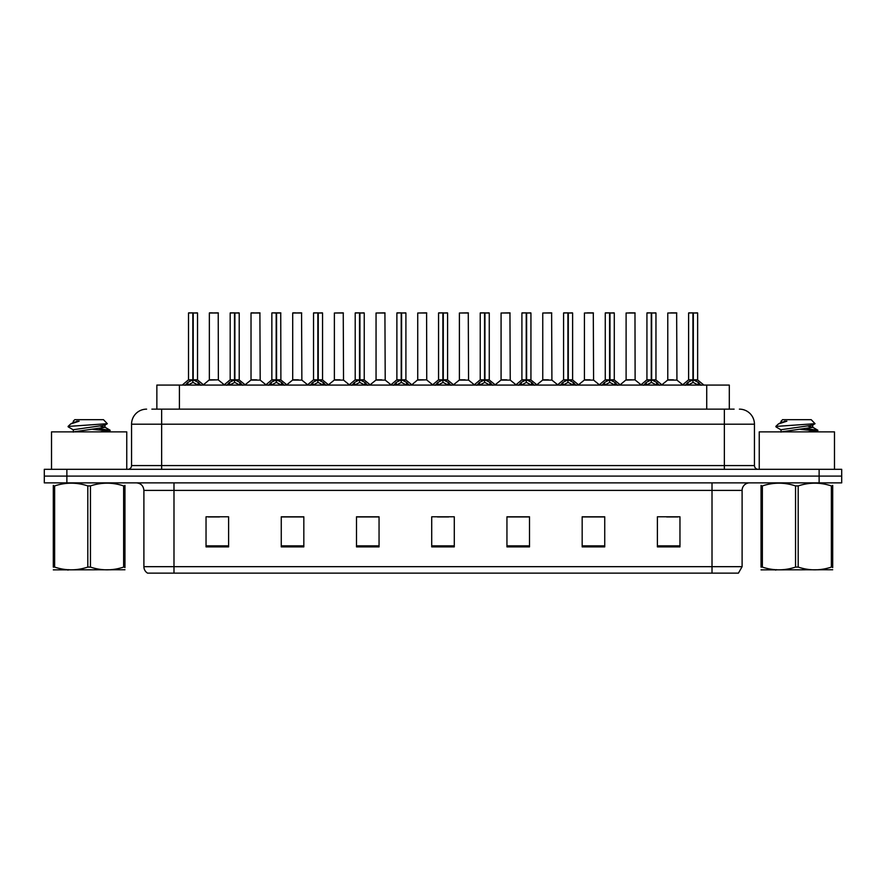 <?xml version="1.0" encoding="UTF-8"?>
<svg xmlns="http://www.w3.org/2000/svg" width="886" height="886" viewBox="0 0 886 886"><rect width="100%" height="100%" fill="white"/><g stroke="black" fill="none" stroke-linecap="round" stroke-linejoin="round"><path stroke-width="1.33" d="M156.855 409.144L156.855 385.078L729.3 385.078L729.3 409.144M742.103 566.675L738.415 573.142L712.012 573.142L712.012 566.675L742.103 566.675L742.103 490.39A7.52 7.52 0 0 1 749.622 482.87M712.012 573.142L147.585 573.142A7.52 7.52 0 0 1 143.897 566.675L143.897 490.39C143.454 485.827 140.952 483.313 136.378 482.87M66.871 469.325L841.7 469.325L841.7 476.103L44.3 476.103L44.3 482.87L66.871 482.87L66.871 476.103L44.3 476.103L44.3 469.325L66.871 469.325L66.871 476.103L841.7 476.103L841.7 482.87L66.871 482.87M679.961 546.884L679.961 516.793L657.39 516.793L657.39 546.884L679.961 546.884M604.739 546.884L604.739 516.793L582.168 516.793L582.168 546.884L604.739 546.884M529.507 546.884L529.507 516.793L506.947 516.793L506.947 546.884L529.507 546.884M228.61 546.884L228.61 516.793L206.039 516.793L206.039 546.884L228.61 546.884M303.832 546.884L303.832 516.793L281.261 516.793L281.261 546.884L303.832 546.884M379.053 546.884L379.053 516.793L356.493 516.793L356.493 546.884L379.053 546.884M454.285 546.884L454.285 516.793L431.715 516.793L431.715 546.884L454.285 546.884M698.323 573.142L187.677 573.142M604.13 516.948L594.584 516.948M583.298 516.948L604.739 516.948M666.649 516.948L677.934 516.948M374.922 516.948L365.364 516.948M281.261 516.948L302.857 516.948M291.572 516.948L282.014 516.948M208.221 516.948L219.506 516.948M520.78 516.948L511.233 516.948M437.429 516.948L448.715 516.948M379.053 516.948L356.493 516.948M529.507 516.948L506.947 516.948M152.226 409.144L734.117 409.144M151.883 409.144L161.651 409.144L161.651 424.195L131.56 424.195L131.56 465.571A3.765 3.765 0 0 1 127.805 469.325M146.611 409.144A15.04 15.04 0 0 0 131.56 424.195M739.389 409.144A15.04 15.04 0 0 1 754.44 424.195L754.44 465.571C754.662 467.852 755.913 469.104 758.194 469.325M185.163 385.255L187.898 382.364L192.827 379.873L192.827 382.497L193.026 379.053L193.214 379.873L198.154 382.364L200.889 385.255M188.508 313.013L192.827 312.858L188.508 313.013L188.508 379.806L192.827 379.873M197.534 313.013L193.214 313.013L193.214 379.817L197.534 379.806L197.534 313.013L188.663 312.858M193.214 313.013L197.39 312.858M192.827 313.013L192.827 379.817L188.508 379.806L182.239 385.078M193.214 312.858L193.214 379.873M193.713 380.105L197.678 380.105L192.827 379.806L192.96 312.858L191.52 312.858M198.154 382.364L198.154 385.078L193.214 382.497M192.827 382.497L187.898 385.089L187.898 382.364M218.366 379.817L218.222 312.858L209.351 313.013L209.351 379.806L214.058 379.806M212.352 312.858L209.495 312.858M214.999 379.806L212.718 379.806M213.659 379.806L209.351 379.806L203.437 384.779M226.838 385.255L229.574 382.364L234.502 379.873L234.502 382.497L234.701 379.053L234.89 379.873L239.829 382.364L242.565 385.255M230.183 313.013L234.513 312.858L230.183 313.013L230.183 379.806L234.502 379.873M239.209 313.013L234.89 313.013L234.89 379.817L239.209 379.806L239.209 313.013L230.338 312.858M234.89 313.013L239.065 312.858M234.502 313.013L234.502 379.817L230.183 379.806L223.914 385.078M234.89 312.858L234.89 379.873M235.388 380.105L239.353 380.105L234.502 379.806L234.635 312.858L233.195 312.858M239.829 382.364L239.829 385.078L234.89 382.497M234.502 382.497L229.574 385.089L229.574 382.364M268.513 385.255L271.249 382.364L276.177 379.873L276.177 382.497L276.31 379.064L276.576 382.497L276.443 312.858L280.74 312.858L272.013 312.858L276.188 312.858L276.177 379.873M276.565 379.873L281.504 382.364L284.24 385.255M276.177 313.013L272.013 312.858M280.884 313.013L276.565 313.013L276.565 379.817L280.884 379.806L280.74 312.858M271.858 313.013L271.858 379.806L276.177 379.817L271.858 379.806L265.59 385.078M277.063 380.105L281.028 380.105L276.177 379.806L276.31 312.858L274.87 312.858M281.504 382.364L281.504 385.078L276.576 382.497M276.177 382.497L271.249 385.089L271.249 382.364M310.189 385.255L312.924 382.364L317.852 379.873L317.852 382.497L318.052 379.053L318.251 379.873L323.18 382.364L325.915 385.255M313.533 313.013L317.864 312.858L313.533 313.013L313.533 379.806L317.852 379.873M322.559 313.013L318.251 313.013L318.251 379.817L322.559 379.806L322.559 313.013L313.688 312.858M318.251 313.013L322.415 312.858M317.852 313.013L317.852 379.817L313.533 379.806L307.265 385.078M318.24 312.858L318.251 379.873M318.738 380.105L322.703 380.105L317.852 379.806L317.985 312.858L316.546 312.858M323.18 382.364L323.18 385.078L318.251 382.497M317.852 382.497L312.924 385.089L312.924 382.364M351.864 385.255L354.599 382.364L359.528 379.873L359.528 382.497L359.727 379.053L359.926 379.873L364.855 382.364L367.59 385.255M355.208 313.013L359.539 312.858L355.208 313.013L355.208 379.806L359.528 379.873M364.235 313.013L359.926 313.013L359.926 379.817L364.235 379.806L364.235 313.013L355.364 312.858M359.926 313.013L364.091 312.858M359.528 313.013L359.528 379.817L355.208 379.806L348.94 385.078M359.915 312.858L359.926 379.873M360.414 380.105L364.379 380.105L359.528 379.806L359.661 312.858L358.221 312.858M364.855 382.364L364.855 385.078L359.926 382.497M359.528 382.497L354.599 385.089L354.599 382.364M256.674 379.806L250.882 380.105L260.185 380.105L259.897 312.858L251.026 313.013L251.026 379.806L255.733 379.806M254.027 312.858L251.17 312.858M255.334 379.806L254.393 379.806M298.349 379.806L292.557 380.105L301.86 380.105L301.572 312.858L292.701 313.013L292.701 379.806L297.408 379.806M295.702 312.858L292.845 312.858M297.009 379.806L296.068 379.806M340.025 379.806L334.232 380.105L343.535 380.105L343.247 312.858L334.376 313.013L334.376 379.806L339.083 379.806M338.685 379.806L337.743 379.806M126.753 469.325L126.753 431.87L51.521 431.87L51.521 469.325M834.479 469.325L834.479 431.87L759.247 431.87L759.247 469.325M124.959 569.742L53.304 569.864M124.959 567.583L124.959 567.095C124.959 570.739 124.959 570.739 124.959 567.095L123.63 567.095L123.63 485.916C112.622 482.272 101.569 482.272 90.461 485.916L87.803 485.916C76.794 482.272 65.741 482.272 54.644 485.916L53.304 485.916C53.304 482.272 53.304 482.272 53.304 485.916L53.304 485.417M90.461 485.916L90.461 567.095C101.48 570.739 112.533 570.739 123.63 567.095M90.461 567.095L87.803 567.095L87.803 485.916M124.959 485.417L124.959 485.916C124.959 482.272 124.959 482.272 124.959 485.916L123.63 485.916M100.295 431.87L110.152 430.319L99.177 428.702M109.698 431.87L110.152 430.319M108.635 430.895L93.052 429.4M73.494 429.954L68.266 426.908L68.665 426.387L68.111 426.742M68.665 426.387L107.317 423.696L103.463 419.676L74.801 419.676L73.283 421.193L73.283 422.567M68.111 426.365L70.692 423.962L79.153 421.193L76.683 421.193M124.959 485.916L124.959 567.095M54.644 485.916L54.644 567.095L53.304 567.095L53.304 485.916M54.644 567.095C65.653 570.739 76.705 570.739 87.803 567.095M53.304 567.095C53.304 570.739 53.304 570.739 53.304 567.095M73.283 432.113L73.283 429.732L104.781 425.18L107.317 423.707M73.527 431.87L104.98 427.34L100.439 426.144M70.692 423.962L73.494 422.334L79.153 421.193M832.696 569.742L761.041 569.864M832.696 567.583L832.696 567.095C832.696 570.739 832.696 570.739 832.696 567.095L831.356 567.095L831.356 485.916C820.347 482.272 809.295 482.272 798.197 485.916L795.539 485.916C784.52 482.272 773.467 482.272 762.37 485.916L761.041 485.916C761.041 482.272 761.041 482.272 761.041 485.916L761.041 485.417M798.197 485.916L798.197 567.095C809.206 570.739 820.259 570.739 831.356 567.095M798.197 567.095L795.539 567.095L795.539 485.916M832.696 485.417L832.696 485.916C832.696 482.272 832.696 482.272 832.696 485.916L831.356 485.916M808.021 431.87L817.889 430.319L806.913 428.702M817.424 431.87L817.889 430.319M816.371 430.895L800.778 429.4M776.391 426.387L815.042 423.696L811.199 419.676L782.537 419.676L781.242 421.193M775.848 426.365L778.417 423.962L786.879 421.193L784.409 421.193M832.696 485.916L832.696 567.095M762.37 485.916L762.37 567.095L761.041 567.095L761.041 485.916M762.37 567.095C773.378 570.739 784.431 570.739 795.539 567.095M761.041 567.095C761.041 570.739 761.041 570.739 761.041 567.095M781.02 432.113L781.02 429.732L812.506 425.18L815.042 423.707M781.253 431.87L812.717 427.34L808.176 426.144M778.417 423.962L781.219 422.334L786.879 421.193M393.539 385.255L396.275 382.364L401.203 379.873L401.203 382.497L401.402 379.053L401.602 379.873L406.53 382.364L409.266 385.255M396.884 313.013L401.214 312.858L396.884 313.013L396.884 379.806L401.203 379.873M405.91 313.013L401.602 313.013L401.602 379.817L405.91 379.806L405.91 313.013L397.039 312.858M401.602 313.013L405.766 312.858M401.203 313.013L401.203 379.817L396.884 379.806L390.615 385.078M401.591 312.858L401.602 379.873M402.089 380.105L406.054 380.105L401.203 379.806L401.336 312.858L399.896 312.858M406.53 382.364L406.53 385.078L401.602 382.497M401.203 382.497L396.275 385.089L396.275 382.364M435.214 385.255L437.95 382.364L442.878 379.873L442.878 382.497L443.078 379.053L443.277 379.873L448.205 382.364L450.941 385.255M438.559 313.013L442.889 312.858L438.559 313.013L438.559 379.806L442.878 379.873M447.585 313.013L443.277 313.013L443.277 379.817L447.585 379.806L447.585 313.013L438.714 312.858M443.277 313.013L447.441 312.858M442.878 313.013L442.878 379.817L438.559 379.806L432.29 385.078M443.266 312.858L443.277 379.873M443.764 380.105L447.729 380.105L442.878 379.806L443.011 312.858L441.571 312.858M448.205 382.364L448.205 385.078L443.277 382.497M442.878 382.497L437.95 385.089L437.95 382.364M476.889 385.255L479.625 382.364L484.553 379.873L484.553 382.497L484.753 379.053L484.952 379.873L489.88 382.364L492.616 385.255M480.234 313.013L484.564 312.858L480.234 313.013L480.234 379.806L484.553 379.873M489.26 313.013L484.952 313.013L484.952 379.817L489.26 379.806L489.26 313.013L480.389 312.858M484.952 313.013L489.116 312.858M484.553 313.013L484.553 379.817L480.234 379.806L473.966 385.078M484.941 312.858L484.952 379.873M485.439 380.105L489.404 380.105L484.553 379.806L484.686 312.858L483.247 312.858M489.88 382.364L489.88 385.078L484.952 382.497M484.553 382.497L479.625 385.089L479.625 382.364M381.7 379.806L375.908 380.105L385.211 380.105L384.923 312.858L376.052 313.013L376.052 379.806L380.758 379.806M380.371 379.806L379.418 379.806M426.742 379.817L426.598 312.858L417.727 313.013L417.727 379.806L422.434 379.806M423.375 379.806L421.094 379.806M422.046 379.806L417.727 379.806L411.824 384.779M465.05 379.806L459.258 380.105L468.561 380.105L468.273 312.858L459.402 313.013L459.402 379.806L464.109 379.806M463.721 379.806L462.769 379.806M518.565 385.255L521.3 382.364L526.229 379.873L526.229 382.497L526.428 379.053L526.627 379.873L531.556 382.364L534.291 385.255M521.909 313.013L526.24 312.858L521.909 313.013L521.909 379.806L526.229 379.873M530.935 313.013L526.627 313.013L526.627 379.817L530.935 379.806L530.935 313.013L522.064 312.858M526.627 313.013L530.792 312.858M526.229 313.013L526.229 379.817L521.909 379.806L515.641 385.078M526.616 312.858L526.627 379.873M527.115 380.105L531.079 380.105L526.229 379.806L526.362 312.858L524.922 312.858M531.556 382.364L531.556 385.078L526.627 382.497M526.229 382.497L521.3 385.089L521.3 382.364M560.24 385.255L562.975 382.364L567.904 379.873L567.904 382.497L568.103 379.053L568.303 379.873L573.231 382.364L575.966 385.255M563.585 313.013L567.915 312.858L563.585 313.013L563.585 379.806L567.904 379.873M572.611 313.013L568.303 313.013L568.303 379.817L572.611 379.806L572.611 313.013L563.74 312.858M568.303 313.013L572.467 312.858M567.904 313.013L567.904 379.817L563.585 379.806L557.316 385.078M568.291 312.858L568.303 379.873M568.79 380.105L572.755 380.105L567.904 379.806L568.037 312.858L566.597 312.858M573.231 382.364L573.231 385.078L568.303 382.497M567.904 382.497L562.975 385.089L562.975 382.364M601.915 385.255L604.651 382.364L609.579 379.873L609.579 382.497L609.778 379.053L609.978 379.873L614.906 382.364L617.642 385.255M605.26 313.013L609.59 312.858L605.26 313.013L605.26 379.806L609.579 379.873M614.286 313.013L609.978 313.013L609.978 379.817L614.286 379.806L614.286 313.013L605.415 312.858M609.978 313.013L614.142 312.858M609.579 313.013L609.579 379.817L605.271 379.806L598.991 385.078M609.967 312.858L609.978 379.873M610.465 380.105L614.43 380.105L609.579 379.806L609.712 312.858L608.272 312.858M614.906 382.364L614.906 385.078L609.978 382.497M609.579 382.497L604.651 385.089L604.651 382.364M643.59 385.255L646.326 382.364L651.254 379.873L651.254 382.497L651.454 379.053L651.653 379.873L656.581 382.364L659.317 385.255M646.935 313.013L651.265 312.858L646.935 313.013L646.935 379.806L651.254 379.873M655.961 313.013L651.653 313.013L651.653 379.817L655.961 379.806L655.961 313.013L647.09 312.858M651.653 313.013L655.817 312.858M651.254 313.013L651.254 379.817L646.946 379.806L640.667 385.078M651.642 312.858L651.653 379.873M652.14 380.105L656.105 380.105L651.254 379.806L651.387 312.858L649.947 312.858M656.581 382.364L656.581 385.078L651.653 382.497M651.254 382.497L646.326 385.089L646.326 382.364M685.266 385.255L688.001 382.364L692.93 379.873L692.93 382.497L693.129 379.053L693.328 379.873L698.257 382.364L700.992 385.255M688.61 313.013L692.941 312.858L688.61 313.013L688.61 379.806L692.93 379.873M697.636 313.013L693.328 313.013L693.328 379.817L697.636 379.806L697.636 313.013L688.765 312.858M693.328 313.013L697.492 312.858M692.93 313.013L692.93 379.817L688.621 379.806L682.342 385.078M693.317 312.858L693.328 379.873M693.816 380.105L697.78 380.105L692.93 379.806L693.062 312.858L691.623 312.858M698.257 382.364L698.257 385.078L693.328 382.497M692.93 382.497L688.001 385.089L688.001 382.364M506.726 379.806L500.933 380.105L510.236 380.105L509.948 312.858L501.077 313.013L501.077 379.806L505.784 379.806M505.397 379.806L504.455 379.806M548.401 379.806L542.609 380.105L551.912 380.105L551.624 312.858L542.753 313.013L542.753 379.806L547.459 379.806M547.072 379.806L546.13 379.806M590.076 379.806L584.284 380.105L593.587 380.105L593.299 312.858L584.428 313.013L584.428 379.806L589.135 379.806M590.441 312.858L587.44 312.858M588.747 379.806L587.806 379.806M635.118 379.817L634.974 312.858L626.103 313.013L626.103 379.806L630.81 379.806M632.117 312.858L629.115 312.858M631.751 379.806L629.481 379.806M630.422 379.806L626.103 379.806L620.2 384.779M673.426 379.806L667.634 380.105L676.937 380.105L676.649 312.858L667.778 313.013L667.778 379.806L672.485 379.806M673.792 312.858L670.791 312.858M672.097 379.806L671.156 379.806M179.415 409.144L179.415 385.078M706.729 409.144L706.729 385.078M712.012 482.87L712.012 490.39L143.897 490.39M742.103 490.39L712.012 490.39L712.012 566.675L173.988 566.675L173.988 573.142M143.897 566.675L173.988 566.675L173.988 482.87M819.129 482.87L819.129 469.325M454.285 545.842L431.715 545.842M379.053 545.842L356.493 545.842M303.832 545.842L281.261 545.842M228.61 545.842L206.039 545.842M529.507 545.842L506.947 545.842M604.739 545.842L582.168 545.842M679.961 545.842L657.39 545.842M161.651 469.325L161.651 465.571L754.44 465.571M131.56 465.571L161.651 465.571L161.651 424.195L724.349 424.195L724.349 469.325M754.44 424.195L724.349 424.195L724.349 409.144M192.328 380.105L188.375 380.105M198.94 383.051L198.94 385.078M187.101 383.051L187.101 385.078M218.377 379.817L209.207 380.105M218.377 313.013L209.351 313.013M234.004 380.105L230.05 380.105M240.615 383.051L240.615 385.078M228.776 383.051L228.776 385.078M275.679 380.105L271.725 380.105M282.291 383.051L282.291 385.078M270.451 383.051L270.451 385.078M317.354 380.105L313.4 380.105M323.966 383.051L323.966 385.078M312.127 383.051L312.127 385.078M359.029 380.105L355.076 380.105M365.641 383.051L365.641 385.078M353.802 383.051L353.802 385.078M260.052 313.013L251.026 313.013M301.727 313.013L292.701 313.013M343.403 313.013L334.376 313.013M400.705 380.105L396.751 380.105M407.316 383.051L407.316 385.078M395.477 383.051L395.477 385.078M442.38 380.105L438.426 380.105M448.992 383.051L448.992 385.078M437.152 383.051L437.152 385.078M484.055 380.105L480.101 380.105M490.667 383.051L490.667 385.078M478.839 383.051L478.839 385.078M385.078 313.013L376.052 313.013M426.753 379.817L417.583 380.105M426.753 313.013L417.727 313.013M468.428 313.013L459.402 313.013M525.73 380.105L521.776 380.105M532.342 383.051L532.342 385.078M520.514 383.051L520.514 385.078M567.405 380.105L563.452 380.105M574.017 383.051L574.017 385.078M562.189 383.051L562.189 385.078M609.081 380.105L605.127 380.105M615.692 383.051L615.692 385.078M603.864 383.051L603.864 385.078M650.756 380.105L646.802 380.105M657.368 383.051L657.368 385.078M645.54 383.051L645.54 385.078M692.431 380.105L688.477 380.105M699.043 383.051L699.043 385.078M687.215 383.051L687.215 385.078M510.103 313.013L501.077 313.013M551.779 313.013L542.753 313.013M593.454 313.013L584.428 313.013M635.129 379.817L625.959 380.105M635.129 313.013L626.103 313.013M676.804 313.013L667.778 313.013M197.678 380.105L203.813 385.078M218.51 380.105L224.28 384.779M239.353 380.105L245.488 385.078M281.028 380.105L287.164 385.078M322.703 380.105L328.839 385.078M364.379 380.105L370.514 385.078M250.882 380.105L245.112 384.779M260.185 380.105L265.955 384.779M292.557 380.105L286.787 384.779M301.86 380.105L307.63 384.779M334.232 380.105L328.462 384.779M343.535 380.105L349.305 384.779M68.765 569.643L67.923 570.13M104.98 424.948L104.98 427.34M104.781 427.107L109.997 430.153M776.49 569.643L775.649 570.13M781.02 421.193L781.02 422.567M812.717 424.948L812.717 427.34M812.506 427.107L817.734 430.153M781.219 429.954L775.992 426.908M406.054 380.105L412.189 385.078M447.729 380.105L453.865 385.078M489.404 380.105L495.54 385.078M375.908 380.105L370.149 384.779M385.211 380.105L390.981 384.779M426.886 380.105L432.656 384.779M459.258 380.105L453.499 384.779M468.561 380.105L474.331 384.779M531.079 380.105L537.215 385.078M572.755 380.105L578.89 385.078M614.43 380.105L620.565 385.078M656.105 380.105L662.241 385.078M697.78 380.105L703.916 385.078M500.933 380.105L495.174 384.779M510.236 380.105L516.006 384.779M542.609 380.105L536.85 384.779M551.912 380.105L557.682 384.779M584.284 380.105L578.525 384.779M593.587 380.105L599.357 384.779M635.262 380.105L641.032 384.779M667.634 380.105L661.875 384.779M676.937 380.105L682.707 384.779"/></g></svg>
